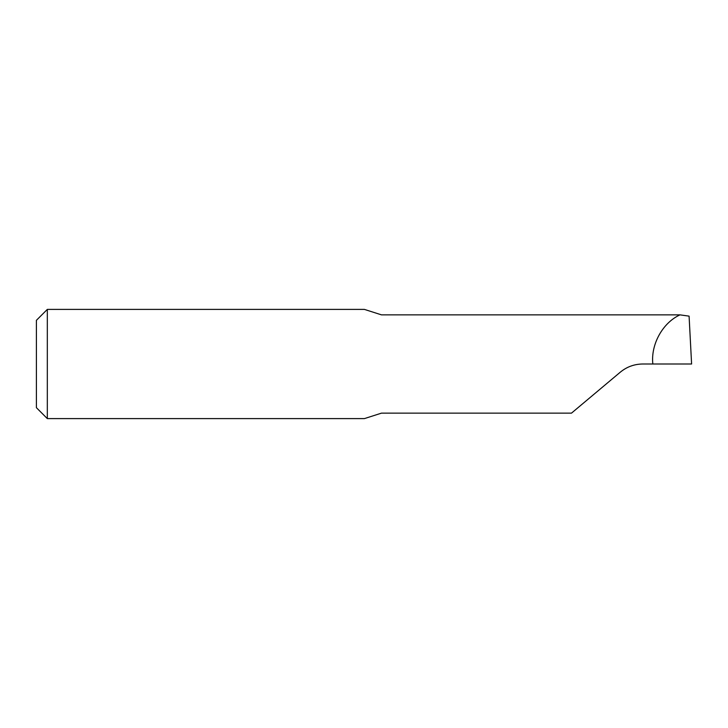 <?xml version="1.0" encoding="UTF-8"?>
<svg xmlns="http://www.w3.org/2000/svg" width="728" height="728" viewBox="0 0 728 728"><rect width="100%" height="100%" fill="white"/><g stroke="black" fill="none" stroke-linecap="round" stroke-linejoin="round"><path stroke-width="1.09" d="M679.988 314.86L381.472 314.86L364.428 309.4L47.32 309.4L47.32 418.6L364.428 418.6L381.472 413.14L571.48 413.14L620.302 372.172C626.799 366.821 634.288 364.091 642.76 364L652.834 364C650.686 344.417 662.653 322.768 679.988 314.86L689.088 316.143L691.6 364L652.834 364M47.32 309.4L36.4 320.32L36.4 407.68L47.32 418.6"/></g></svg>
